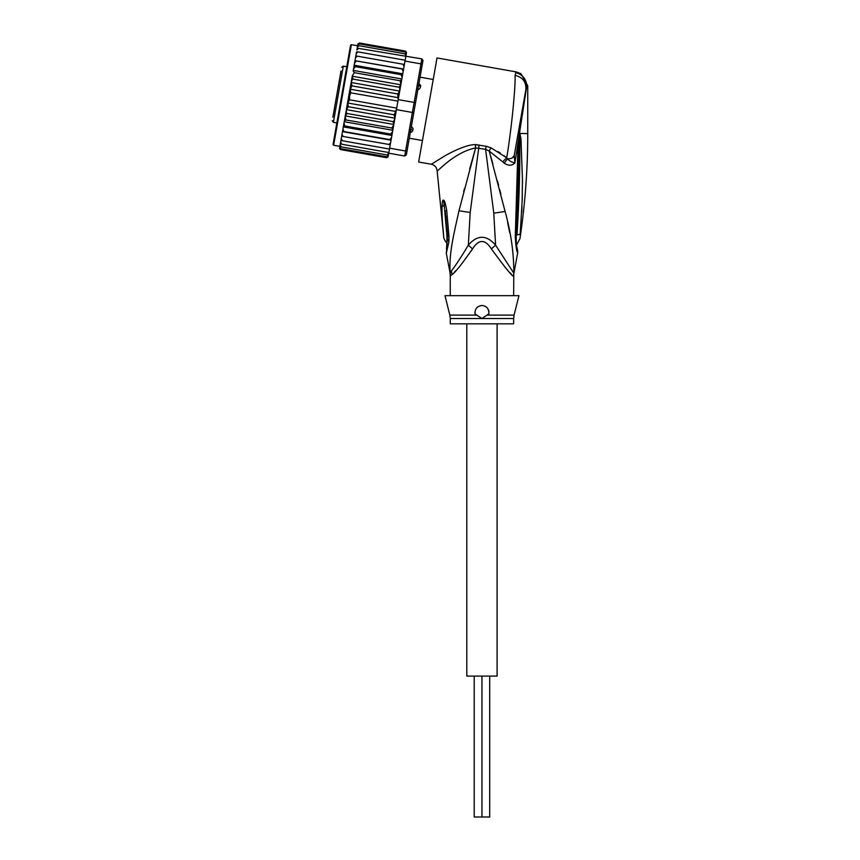 <?xml version="1.0" encoding="UTF-8"?>
<svg xmlns="http://www.w3.org/2000/svg" width="860" height="860" viewBox="0 0 860 860"><rect width="100%" height="100%" fill="white"/><g stroke="black" fill="none" stroke-linecap="round" stroke-linejoin="round"><path stroke-width="1.29" d="M497.101 323.833L497.101 676.1L481.955 676.1L481.955 817L474.204 817L474.204 676.1M466.808 323.833L466.808 676.1L481.955 676.1L481.955 817L489.706 817L489.706 676.1M336.959 93.987L335.679 101.243M332.863 117.229L341.012 70.971M412.789 130.505L413.101 128.742L412.789 130.505M409.725 131.892C411.381 132.644 412.445 131.892 412.94 129.645M417.272 89.118C418.917 89.849 420.013 88.967 420.551 86.473M420.4 87.365L420.701 85.602L420.4 87.365M420.701 85.602L418.949 83.388M413.101 128.742L411.37 126.366M334.164 109.822L334.938 105.436M357.62 45.763L351.375 44.666L350.568 45.236L333.067 144.448L349.16 53.212M401.846 78.98L402.104 77.529L401.717 79.711L401.846 78.98L353.277 70.423L354.309 72.681L400.104 80.754L400.9 84.334L398.75 96.524L400.825 84.785L352.256 76.218L343.978 123.173L344.903 125.99L390.698 134.063L392.547 131.731L391.988 134.859L390.698 134.063M352.202 76.54L353.17 79.142C352.525 78.959 351.869 80.087 351.181 82.517L351.976 85.892L350.235 89.214L350.762 92.816L349.633 95.965L349.525 99.803L347.805 103.006L348.3 106.737L346.408 109.629C346.214 112.155 346.451 113.434 347.117 113.477L345.312 115.595M390.257 144.684L391.053 140.201L342.484 131.634L342.022 134.225L343.065 136.471L390.257 144.684L389.644 148.189L405.597 151.005L404.716 156.015L406.35 154.864L413.864 112.262L412.392 112.456L414.165 102.437L415.477 103.103L422.174 65.091L420.959 63.887L421.841 58.878L422.991 60.512L422.174 65.091M398.75 96.524L398.202 99.62L414.165 102.437L420.959 63.887L405.006 61.071L403.598 69.058L404.383 64.575L403.017 64.221L404.05 66.467M398.202 99.62L393.88 124.152L392.902 121.561C393.547 121.733 394.213 120.604 394.89 118.175L346.408 109.629M413.864 112.262L415.477 103.103M396.438 109.639L412.392 112.456L405.597 151.005L407.156 150.285M389.644 148.189L388.763 153.198L404.716 156.015M358.588 48.397L356.868 50.052L357.094 48.784L358.588 48.397L421.841 58.878M405.769 56.717L405.006 61.071M403.555 69.251L402.652 74.39L403.598 69.058L354.987 60.694L403.555 69.251M388.849 144.555L390.59 142.792M388.72 153.424L388.559 154.349L387.011 154.972L388.763 153.198M388.086 156.864L386.538 157.692L388.15 156.627L388.376 155.37L386.699 156.778L388.376 155.37L388.752 153.22M388.15 156.627L388.526 154.499M339.958 145.931L339.614 147.877L340.743 149.619L386.538 157.692L388.183 156.445M406.113 54.76L406.511 52.385M406.49 52.632L405.329 51.073L406.49 52.632M405.673 51.181L406.457 52.815M406.264 53.89L405.178 51.987L406.264 53.89L405.888 56.04L406.092 54.911L404.856 53.793L405.931 55.835M392.923 129.548L391.762 128.011L393.74 124.926L392.547 131.731M391.085 140.008L389.72 139.61L391.493 137.707L391.053 140.201M403.157 71.541L402.147 69.155M402.104 77.529L402.652 74.39L401.168 74.702L402.104 77.529M400.825 84.785L401.717 79.711L400.104 80.754M397.987 98.631L397.771 93.966L399.674 91.063C399.857 88.548 399.62 87.258 398.965 87.215L400.76 85.097M350.762 92.816L397.933 101.136M349.525 99.803L396.707 108.123M348.3 106.737L394.095 114.81L395.837 111.477L347.805 103.006M395.837 111.477L395.901 110.489M394.89 118.175L394.095 114.81M399.674 91.063L351.181 82.517M353.17 79.142L398.965 87.215M351.976 85.892L397.771 93.966M398.277 97.685L350.235 89.214M347.117 113.477L392.902 121.561M391.493 137.707L391.988 134.859M393.74 124.926L393.88 124.152M342.022 134.225L341.689 136.117L343.065 136.471M387.011 154.972L341.226 146.899L340.151 144.856L341.721 135.977L340.99 140.115L342.312 140.728L341.269 138.514M342.312 140.728L389.494 149.049M341.076 139.632L340.635 142.083L341.689 144.222L388.87 152.542M340.635 142.083L340.42 143.351L341.689 144.222M340.151 144.856L339.99 145.781L341.226 146.899M340.184 144.652L339.808 146.802L340.904 148.705L386.699 156.778M339.808 146.802L340.904 148.705M339.582 148.06L340.743 149.619L339.657 148.748M357.986 43.828L359.544 43L357.921 44.064L357.545 46.193M357.921 44.064L359.544 43L405.329 51.073M357.695 45.333L359.383 43.914L357.695 45.333L357.319 47.472M359.383 43.914L405.178 51.987M357.362 47.268L357.523 46.343L359.061 45.72L357.362 47.268L356.868 50.052M359.061 45.72L404.856 53.793M356.244 53.61L356.524 52.019L357.975 51.89L356.244 53.61L355.793 56.158L356.438 52.503M357.975 51.89L405.157 60.211M355.481 57.899L355.814 56.008L357.223 56.147L355.481 57.899L355.029 60.501L355.793 56.158M357.223 56.147L403.017 64.221M391.762 128.011L345.978 119.938L345.172 116.358M393.826 124.474L345.258 115.917M345.978 119.938L344.365 120.981M392.794 130.279L344.237 121.711M343.978 123.173L342.925 129.15L343.935 131.537L389.72 139.61M344.903 125.99L343.419 126.302M391.891 135.45L343.323 126.882M342.925 129.15L341.721 135.977M343.935 131.537L342.517 131.44M355.029 60.501L354.589 62.984L356.352 61.081M402.76 73.809L354.191 65.242L354.589 62.984L353.148 71.144M354.191 65.242L355.373 66.628L401.168 74.702M354.083 65.833L353.535 68.961L355.373 66.628M353.277 70.423L353.535 68.961M354.309 72.681L352.331 75.766M341.818 94.837L334.357 137.159M450.253 318.522L449.834 315.104L476.773 315.104L475.021 313.792C474.827 308.869 477.149 306.106 481.955 305.515C486.706 305.999 489.017 308.762 488.899 313.792L481.955 318.522L450.253 318.522L450.253 323.833L513.656 323.833L513.656 318.522L481.955 318.522L476.633 315.007M447.587 235.619L446.899 235.135L443.771 200.283C444.674 200.853 445.652 204.261 446.716 210.528L445.168 210.883L447.598 235.403M447.576 235.511L446.899 235.135C446.974 245.498 446.996 245.487 446.963 235.102M443.491 233.812C443.835 238.22 443.825 238.22 443.459 233.834C443.825 238.22 443.835 238.22 443.491 233.812L443.491 233.812C442.47 223.256 441.771 215.269 442.062 205.218L444.082 206.464L443.771 200.283M483.61 305.719A7.041 7.041 0 0 0 481.955 305.515L480.299 305.719M485.244 306.332A7.041 7.041 0 0 1 486.652 307.31M488.598 310.213A7.041 7.041 0 0 1 488.974 311.965M474.913 312.793A7.041 7.041 0 0 1 474.924 312.062M477.203 307.353A7.041 7.041 0 0 1 478.633 306.343M478.44 316.19L481.955 318.522M519.677 133.988L519.816 139.105L519.881 133.612L520.977 138.739L519.816 139.105C520.02 171.43 519.064 203.39 516.957 234.984C517.129 245.863 517.129 245.863 516.957 234.984L520.203 234.113L520.139 234.887M520.203 234.113C519.838 240.058 519.838 240.058 520.203 234.113L522.149 200.864L522.45 179.719L520.977 138.739M522.289 194.94L522.17 200.251M521.977 206.55L521.74 212.291M519.655 133.429L519.418 136.03L519.505 133.461L527.75 133.612C527.75 168.818 525.148 203.841 519.956 238.661L516.43 245.304M446.469 248.992L447.458 235.93A10.567 1.806 176.1 0 0 448.995 236.747L448.995 236.64A10.567 1.806 176.1 0 1 447.447 235.823L447.458 235.93A10.567 1.806 176.1 0 1 447.458 235.876M448.995 236.64L446.716 210.528M442.062 205.218C442.244 201.777 442.674 200.079 443.341 200.09M514.979 151.349L514.259 155.402C513.592 157.756 511.334 158.885 507.497 158.81L504.218 163.153C508.454 165.948 512.012 165.873 514.904 162.916L526.771 85.935L527.75 85.763L520.945 73.702L516.107 71.885L515.075 75.357C515.699 86.785 511.152 132.322 506.69 157.745L490.931 147.791L486.179 146.254L475.268 144.663C467.098 144.329 451.113 151.94 442.309 157.445L431.322 164.249C434.762 165.109 436.697 167.302 437.138 170.817L443.728 237.102C443.545 238.166 444.588 240.187 446.834 243.154L447.243 243.702M448.995 236.747L448.856 242.036L447.737 239.295M448.856 242.036L446.308 253.334L447.254 243.735M487.136 315.104L514.076 315.104L518.946 295.657L444.975 295.657L449.834 315.104M451.769 274.845L450.404 275.92A14.093 14.029 90 0 0 450.124 273.157L446.308 253.334M451.371 270.986L452.091 274.523C455.026 272.717 461.831 264.171 472.516 248.895L468.324 245.154C461.283 256.936 455.628 265.546 451.371 270.986L450.124 273.157C449.017 253.324 453.145 237.317 458.971 210.786L475.644 147.92L485.588 149.296L493.78 213.173L495.586 245.154C486.481 234.673 477.386 234.673 468.324 245.154L470.194 212.474L479.127 144.921M475.268 144.663L475.644 147.92L469.7 168.85M437.138 170.817C437.611 171.882 454.026 152.317 475.644 147.92M525.815 89.881L526.771 85.935C526.137 78.873 522.428 74.422 515.667 72.584M515.075 75.357C522.751 77.239 526.341 82.001 525.858 89.655L514.259 155.402L514.904 162.916C512.162 162.465 509.7 161.1 507.497 158.81L506.69 157.745L502.691 161.841L489.211 151.07L490.931 147.791L486.179 146.254L485.588 149.296L489.211 151.07L505.099 211.474C511.012 232.834 513.904 253.388 513.785 273.157L495.586 245.154L491.393 248.895C485.104 239.048 478.805 239.048 472.516 248.895L471.065 251.206M526.75 85.376L526.374 82.818M520.945 73.702L516.107 71.885L437.02 57.942L418.659 162.013L431.322 164.249M476.01 144.641L477.149 144.674M464.475 188.566L463.69 191.608M454.198 272.373L455.768 270.707M518.967 135.837L517.849 196.951L516.462 197.477L518.118 142.416L519.214 142.609M517.849 196.951L516.236 236.263C516.097 241.918 516.494 246.272 517.43 249.325L517.408 249.239M519.558 133.913L518.322 132.386L516.236 144.222M514.259 155.434L512.184 157.982M513.656 295.657L513.785 273.157A14.093 14.029 -90 0 0 513.517 275.92C513.151 277.576 505.777 268.567 491.393 248.895M498.069 151.639L500.251 153.048M504.207 155.853L506.669 157.724M513.656 275.92L512.721 275.372M511.238 273.931L509.862 272.523M507.583 270.104L505.046 267.309M516.193 236.113L515.28 236.812C515.925 246.895 516.731 252.238 517.688 252.829C516.645 251.797 515.839 246.454 515.28 236.812L516.193 236.113L515.28 236.812L516.462 197.477M504.218 163.153L502.691 161.841M509.722 232.619L507.572 222.321M490.77 156.488L492.855 163.884M497.445 180.923L498.606 185.33M499.714 189.641L500.864 194.134M341.667 67.273L343.301 66.134L333.39 122.324L336.862 122.937M410.145 130.032L412.714 129.742M418.057 85.14L420.379 86.29M351.375 44.666L333.637 145.265L333.067 144.448M450.404 275.92L449.984 273.157M515.946 235.468L516.957 234.984M470.194 212.474L458.971 210.786M493.78 213.173L505.099 211.474M333.39 122.324L332.25 120.701M409.285 138.213L422.454 140.535M420.046 77.163L433.214 79.485M343.301 66.134L346.773 66.747M339.883 146.372L333.637 145.265M513.656 318.522L514.076 315.104M445.813 216.107L447.447 235.823M527.75 85.763L527.75 133.612M450.253 275.92L450.253 295.657M517.87 197.026L518.225 182.675M517.043 247.594L517.236 248.497M517.58 249.948L517.698 252.829L513.936 273.157"/></g></svg>

